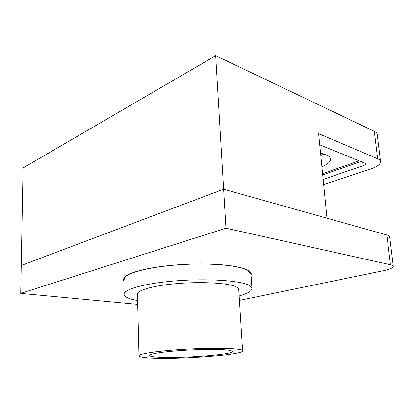 <?xml version="1.0" encoding="UTF-8"?>
<svg xmlns="http://www.w3.org/2000/svg" width="414" height="414" viewBox="0 0 414 414"><rect width="100%" height="100%" fill="white"/><g stroke="black" fill="none" stroke-linecap="round" stroke-linejoin="round"><path stroke-width="0.62" d="M123.833 280.904C123.212 279.698 123.522 278.441 124.759 277.132C126.746 275.077 130.979 273.085 137.458 271.165C151.902 266.916 177.409 263.935 200.873 263.935C224.352 263.93 243.008 266.828 248.907 270.844C250.925 272.221 251.634 273.659 251.039 275.15M248.209 270.58L248.053 270.321M389.729 237.036L389.709 236.87C389.543 236.109 388.591 235.478 386.852 234.981L223.627 189.203L21.228 265.467L20.7 293.376L137.712 304.362M239.437 300.383L383.121 270.766C389.874 269.317 393.269 267.827 393.3 266.29C393.145 265.664 392.198 265.151 390.454 264.753L225.951 228.207L223.627 189.203L21.228 265.467L23.065 167.939L215.689 55.673L374.313 131.321C376.031 132.154 376.994 133.168 377.211 134.364L377.242 134.622M20.7 293.376L225.951 228.207M323.158 179.35L363.28 165.672C364.848 165.114 365.609 164.513 365.572 163.877L364.806 163.168L319.753 144.838M215.689 55.673L223.627 189.203L326.993 218.194L318.651 133.65L377.635 158.764C379.353 159.514 380.316 160.43 380.523 161.512C380.637 164.146 377.496 166.578 371.104 168.808L323.681 184.639M321.921 166.79C327.867 164.332 330.734 161.672 330.527 158.805C329.968 156.192 326.656 154.36 320.591 153.304M250.982 274.311L250.941 273.67L247.639 270.259C239.37 265.597 212.615 262.9 183.997 264.458C155.374 265.99 130.902 271.434 125.333 276.831L123.817 280.107L124.091 293.924M239.157 295.927C247.929 293.469 252.188 290.876 251.924 288.149C251.702 287.088 250.599 286.074 248.633 285.117C239.592 280.511 207.279 278.353 175.878 280.847C144.429 283.305 122.679 289.598 124.107 294.623C124.557 296.434 127.181 298.002 131.973 299.327L137.619 300.595M153.879 356.77C171.531 359.161 234.505 354.901 232.238 351.331L229.713 350.358C223.244 349.142 202.405 349.111 182.59 350.41C162.738 351.698 148.631 353.98 149.449 355.528C149.687 356.035 151.162 356.449 153.879 356.77M238.764 289.691L238.733 289.226C238.542 288.325 237.569 287.476 235.809 286.679C228.15 283.083 202.581 281.504 178.098 283.486C153.573 285.432 136.377 290.354 137.464 294.359L138.99 355.667M239.696 349.514C231.995 347.957 205.867 347.874 180.752 349.509C155.602 351.129 137.929 354.006 138.995 355.936C139.316 356.594 141.277 357.127 144.874 357.536C167.535 360.423 245.036 355.181 242.599 350.684C242.433 350.249 241.471 349.861 239.696 349.514M390.454 264.753L386.852 234.981M322.594 173.595L359.129 160.86M374.313 131.321L377.635 158.764M362.907 162.397L363.28 165.672M360.894 161.579L322.713 174.827M323.981 154.029L320.814 155.56M320.684 154.246L322.092 153.578M393.3 266.29L389.709 236.87M377.211 134.364L380.523 161.512M126.736 275.558L125.489 276.687M238.733 289.226L242.599 350.684M247.417 269.98L248.234 270.601M250.941 273.67L251.924 288.149"/></g></svg>
